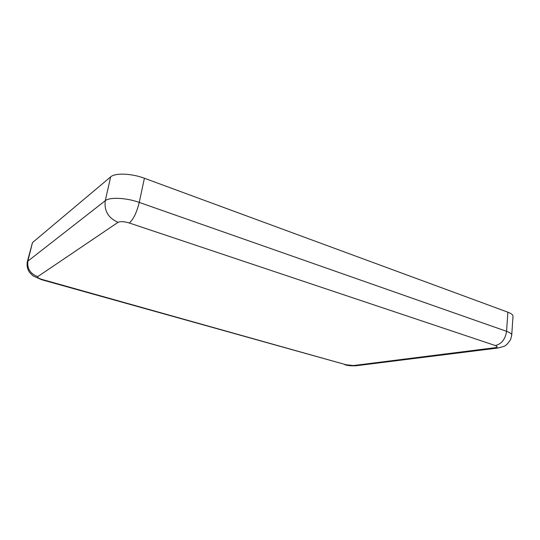 <?xml version="1.0" encoding="UTF-8"?>
<svg xmlns="http://www.w3.org/2000/svg" width="540" height="540" viewBox="0 0 540 540"><rect width="100%" height="100%" fill="white"/><g stroke="black" fill="none" stroke-linecap="round" stroke-linejoin="round"><path stroke-width="0.81" d="M494.89 347.726L498.049 348.003L503.557 346.491C505.319 346.181 507.661 343.913 510.57 339.674L511.738 335.117L513 316.231C513.034 314.84 511.319 313.49 507.87 312.188L144.403 178.247C131.537 173.36 115.074 172.753 110.666 176.877L32.495 242.568L27.364 261.542C26.629 265.457 27.364 269.089 29.572 272.437L33.149 275.933L41.587 279.7L42.356 279.538L346.207 364.79L353.457 365.539L494.89 347.726C497.678 347.254 497.826 346.525 495.349 345.546L129.276 222.986C124.139 221.461 120.4 221.245 118.044 222.338L37.719 276.635C37.091 277.432 38.637 278.404 42.356 279.538M511.738 335.117C511.758 333.835 510.037 332.566 506.554 331.317L507.87 312.188M495.349 345.546C501.62 343.966 505.359 339.221 506.554 331.317L139.239 202.412C126.205 197.708 109.613 196.931 105.253 200.718L27.364 261.542M353.457 365.539L356.312 365.722L497.59 348.064M346.207 364.79L41.688 279.727M37.719 276.635C30.132 273.699 26.865 268.4 27.932 260.752L32.495 242.568M118.044 222.338C108.331 218.045 104.072 210.843 105.253 200.718L110.666 176.877M129.276 222.986C133.373 219.47 136.694 212.612 139.239 202.412L144.403 178.247M355.894 365.776C351.175 365.971 347.504 365.62 344.871 364.723"/></g></svg>
